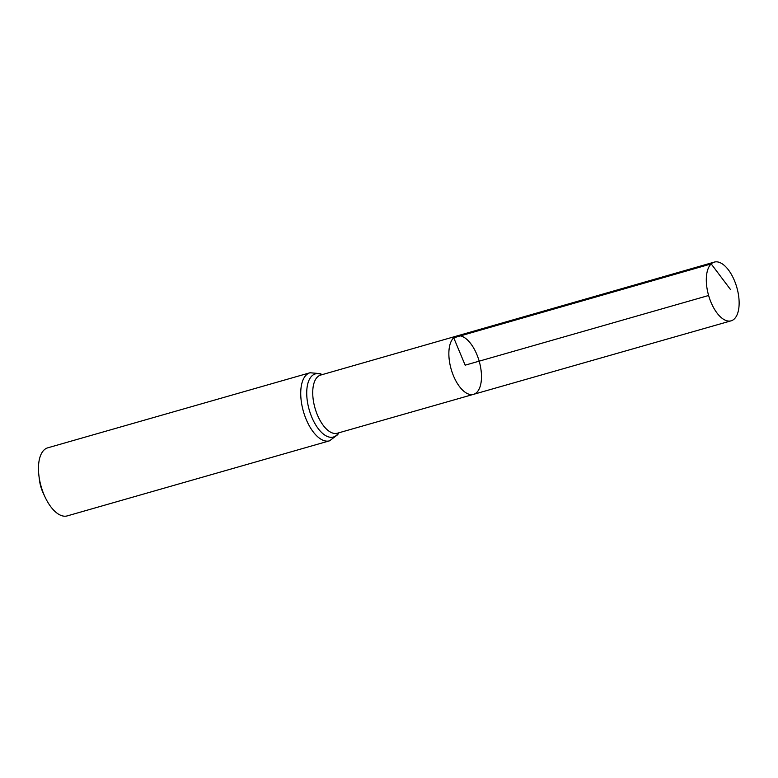 <?xml version="1.0" encoding="UTF-8"?>
<svg xmlns="http://www.w3.org/2000/svg" width="778" height="778" viewBox="0 0 778 778"><rect width="100%" height="100%" fill="white"/><g stroke="black" fill="none" stroke-linecap="round" stroke-linejoin="round"><path stroke-width="1.17" d="M473.52 394.349L337.302 433.239A30.245 14.529 74 0 1 316.121 411.611A30.245 14.529 74 0 1 317.57 376.873A30.245 14.529 74 0 1 320.653 375.074L456.812 335.999A30.352 14.578 74 0 0 453.72 337.798A30.352 14.578 74 0 0 452.261 372.652A30.352 14.578 74 0 0 473.52 394.349A30.352 14.578 74 0 0 479.18 361.167A30.352 14.578 74 0 0 456.812 335.999A30.352 14.578 74 0 0 453.72 337.798A30.352 14.578 74 0 0 452.261 372.652A30.352 14.578 74 0 0 473.52 394.349L731.125 320.818A30.537 14.665 74 0 0 734.247 318.999A30.537 14.665 74 0 0 735.706 283.912A30.537 14.665 74 0 0 714.311 262.098A30.537 14.665 74 0 0 711.199 263.907A30.537 14.665 74 0 0 709.731 298.985A30.537 14.665 74 0 0 731.125 320.818M329.502 440.834A35.409 16.999 74 0 1 304.704 415.53A35.409 16.999 74 0 1 306.396 374.85A35.409 16.999 74 0 1 310.014 372.759L47.75 447.827A35.409 16.999 74 0 0 44.132 449.917A35.409 16.999 74 0 0 38.9 475.494L39.406 479.734A22.134 10.629 74 0 0 43.276 493.242L45.085 497.103A35.409 16.999 74 0 0 67.239 515.902L329.502 440.834L337.691 434.698L338.829 432.801M38.9 475.494A35.409 16.999 74 0 0 45.085 497.103M708.622 295.494L465.166 365.174L453.72 337.798L711.199 263.907L730.309 289.28M321.936 374.714A32.832 15.764 74 0 0 311.978 375.862A32.832 15.764 74 0 0 312.824 419.517A32.832 15.764 74 0 0 338.576 432.869M310.014 372.759L320.215 373.635L322.189 374.636M456.812 335.999L714.311 262.098"/></g></svg>
